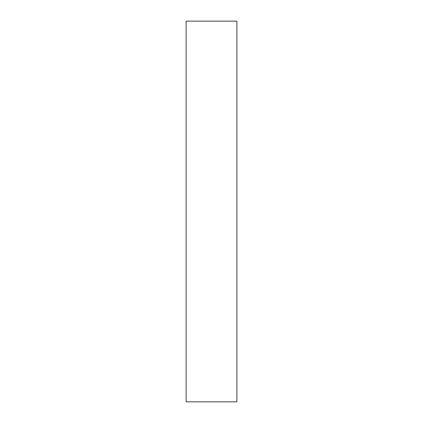 <?xml version="1.0" encoding="UTF-8"?>
<svg xmlns="http://www.w3.org/2000/svg" width="423" height="423" viewBox="0 0 423 423"><rect width="100%" height="100%" fill="white"/><g stroke="black" fill="none" stroke-linecap="round" stroke-linejoin="round"><path stroke-width="0.32" stroke-dasharray="2.12 1.59" d="M236.88 401.85L236.88 21.15M186.12 401.85L186.12 21.15"/><path stroke-width="0.63" d="M236.88 211.5L236.88 401.85L186.12 401.85L186.12 21.15L236.88 21.15L236.88 211.5"/></g></svg>
